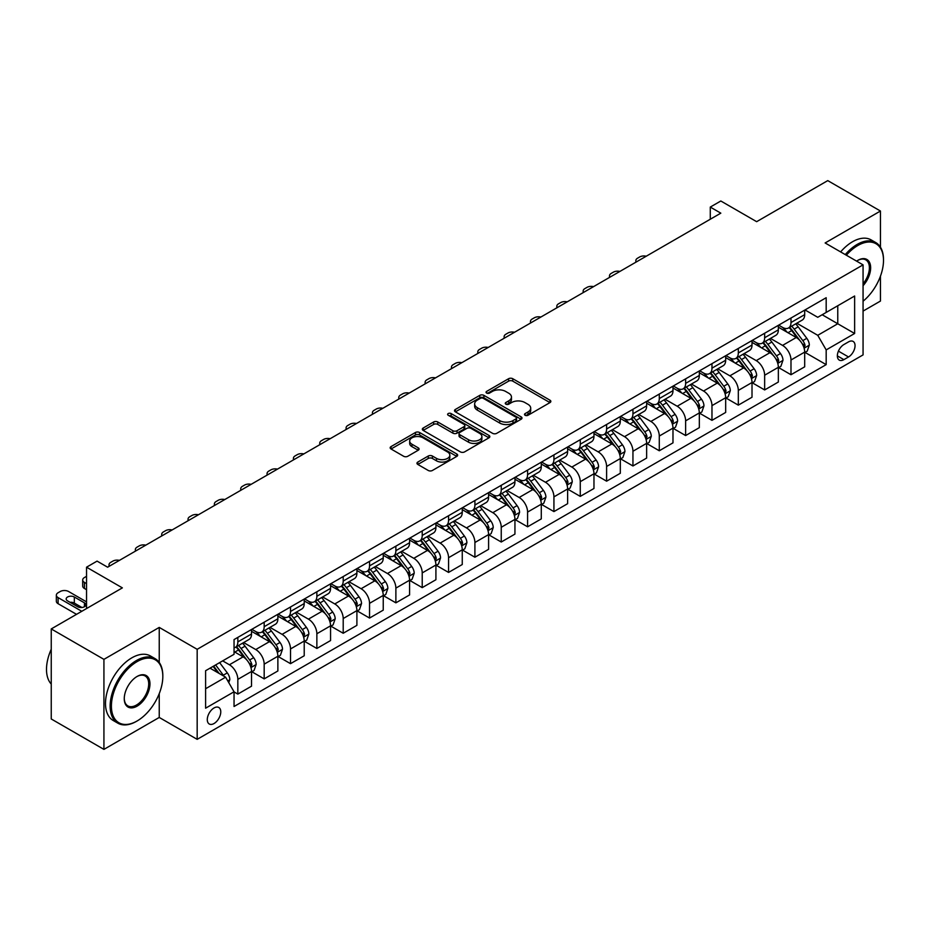 <?xml version="1.0" encoding="UTF-8"?>
<svg xmlns="http://www.w3.org/2000/svg" width="930" height="930" viewBox="0 0 930 930"><rect width="100%" height="100%" fill="white"/><g stroke="black" fill="none" stroke-linecap="round" stroke-linejoin="round"><path stroke-width="1.4" d="M525.113 415.28A2.046 1.186 0 0 0 528.008 415.28L549.99 402.585A2.93 1.686 0 0 0 550.851 401.388A2.93 1.686 0 0 0 549.99 400.202L512.755 378.708A2.93 1.686 0 0 0 508.617 378.708L486.646 391.391A2.046 1.186 0 0 0 486.041 392.228A2.046 1.186 0 0 0 486.646 393.065A2.046 1.186 0 0 0 489.54 393.065L492.389 391.425A9.358 5.406 0 0 1 505.618 391.425L508.722 393.216A9.358 5.406 0 0 1 511.465 397.029A9.358 5.406 0 0 1 508.722 400.853L505.885 402.492A2.046 1.186 0 0 0 505.281 403.329A2.046 1.186 0 0 0 505.885 404.166A2.046 1.186 0 0 0 508.78 404.166L511.616 402.527A9.358 5.406 0 0 1 524.857 402.527L527.961 404.318A9.358 5.406 0 0 1 530.705 408.142A9.358 5.406 0 0 1 527.961 411.967L525.113 413.606A2.046 1.186 0 0 0 524.52 414.443A2.046 1.186 0 0 0 525.113 415.28L525.113 413.606M214.028 723.528A9.533 5.51 120 0 0 220.259 715.124A9.533 5.51 120 0 0 218.794 707.486A9.533 5.51 120 0 0 214.028 707.963A9.533 5.51 120 0 0 207.797 716.356A9.533 5.51 120 0 0 209.262 724.005A9.533 5.51 120 0 0 214.028 723.528M417.814 462.059A2.93 1.686 0 0 0 416.966 463.256A2.93 1.686 0 0 0 417.814 464.442L428.265 470.475A2.93 1.686 0 0 0 432.404 470.475L456.804 456.386A2.93 1.686 0 0 0 457.665 455.189A2.93 1.686 0 0 0 456.804 453.991L419.581 432.497A2.93 1.686 0 0 0 415.443 432.497L391.03 446.598A2.93 1.686 0 0 0 390.17 447.783A2.93 1.686 0 0 0 391.03 448.981L403.643 456.27A2.93 1.686 0 0 0 407.782 456.27L418.233 450.236A2.93 1.686 0 0 0 419.093 449.039A2.93 1.686 0 0 0 418.233 447.842L411.978 444.238A7.824 4.522 0 0 1 409.677 441.041A7.824 4.522 0 0 1 414.513 436.868A7.824 4.522 0 0 1 423.045 437.844L447.551 451.992A7.824 4.522 0 0 1 449.841 455.189A7.824 4.522 0 0 1 445.017 459.362A7.824 4.522 0 0 1 436.484 458.385L432.404 456.026A2.93 1.686 0 0 0 428.265 456.026L417.814 462.059L417.814 464.442M880.443 247.182L880.443 211.029L827.758 180.618L756.648 221.677L720.82 200.996L710.288 207.076L720.82 213.156L107.613 567.195L97.069 561.115L86.537 567.195L86.537 608.557M159.239 662.474L159.239 627.413L103.928 659.358L51.243 628.936L122.365 587.876L86.537 567.195M159.239 627.413L197.172 649.314L863.063 264.864L863.063 354.9L197.172 739.35L197.172 649.314M880.443 211.029L825.131 242.963L863.063 264.864M492.586 433.334A2.93 1.686 0 0 0 496.725 433.334L521.137 419.244A2.93 1.686 0 0 0 521.986 418.047A2.93 1.686 0 0 0 521.137 416.861L483.902 395.366A2.93 1.686 0 0 0 479.764 395.366L455.363 409.456A2.93 1.686 0 0 0 454.503 410.653A2.93 1.686 0 0 0 455.363 411.839L492.586 433.334M449.039 415.722A2.046 1.186 0 0 1 451.12 416.012L451.12 413.571L488.971 435.426A2.93 1.686 0 0 1 489.831 436.623A2.93 1.686 0 0 1 488.971 437.821L464.558 451.91A2.93 1.686 0 0 1 460.431 451.91L423.197 430.416L433.636 424.429L433.636 421.988L423.197 428.021A2.93 1.686 0 0 0 422.336 429.218A2.93 1.686 0 0 0 423.197 430.416L423.197 428.021M433.636 424.429A2.93 1.686 0 0 1 437.774 424.429L437.774 421.988A2.93 1.686 0 0 0 433.636 421.988M437.774 421.988L452.875 430.706A2.93 1.686 0 0 0 457.014 430.706L463.942 426.707A2.93 1.686 0 0 0 464.802 425.51A2.93 1.686 0 0 0 463.942 424.324L448.225 415.245A2.046 1.186 0 0 1 447.621 414.408A2.046 1.186 0 0 1 448.888 413.315A2.046 1.186 0 0 1 451.12 413.571M103.928 659.358L103.928 749.382L51.243 718.971L51.243 628.936M863.063 311.097L880.443 301.064L880.443 276.163M848.52 341.88L843.882 344.553A9.242 5.336 120 0 0 837.849 352.702A9.242 5.336 120 0 0 839.267 360.096A9.242 5.336 120 0 0 843.882 359.643L848.52 356.969A9.242 5.336 120 0 0 854.554 348.82A9.242 5.336 120 0 0 853.136 341.426A9.242 5.336 120 0 0 848.52 341.88M805.008 309.946L817.749 317.304L826.177 312.434L826.177 297.716L234.046 639.584L234.046 654.302L205.6 670.728L205.6 708.195L234.046 691.781L234.046 706.498L826.177 364.63L826.177 349.913L817.749 335.312L796.801 323.21M826.177 312.434L854.635 296.007L854.635 333.486L826.177 349.913M103.928 749.382L159.239 717.448L197.172 739.35M710.288 207.076L710.288 219.248M822.178 314.747L837.767 323.756L837.767 305.749L854.635 296.007M817.749 335.312L837.767 323.756L854.635 333.486M205.6 688.735L225.618 677.18L210.017 668.17M234.046 691.897L237.836 694.094L237.836 679.365A11.916 6.882 -120 0 0 229.408 664.764L222.665 660.87M237.836 694.094L251.53 686.177L251.53 671.46A11.916 6.882 -120 0 0 243.102 656.859L234.046 651.628M251.856 671.762L264.178 678.877L264.178 664.16A11.916 6.882 -120 0 0 255.75 649.559L243.648 642.572M264.178 678.877L277.872 670.972L277.872 656.255A11.916 6.882 -120 0 0 269.444 641.654L251.53 631.307M278.198 656.557L290.52 663.671L290.52 648.954A11.916 6.882 -120 0 0 282.092 634.353L269.991 627.366M290.52 663.671L304.215 655.766L304.215 641.049A11.916 6.882 -120 0 0 295.787 626.448L277.872 616.102M304.529 641.351L316.863 648.466L316.863 633.749A11.916 6.882 -120 0 0 308.435 619.148L296.333 612.161M316.863 648.466L330.557 640.561L330.557 625.832A11.916 6.882 -120 0 0 322.129 611.231L304.215 600.896M330.871 626.146L343.205 633.26L343.205 618.531A11.916 6.882 -120 0 0 334.777 603.942L322.675 596.955M343.205 633.26L356.899 625.355L356.899 610.626A11.916 6.882 -120 0 0 348.471 596.025L330.557 585.691M357.213 610.929L369.547 618.055L369.547 603.326A11.916 6.882 -120 0 0 361.107 588.725L349.006 581.738M369.547 618.055L383.241 610.138L383.241 595.421A11.916 6.882 -120 0 0 374.813 580.82L356.899 570.485M383.555 595.723L395.878 602.838L395.878 588.12A11.916 6.882 -120 0 0 387.45 573.519L375.348 566.533M395.878 602.838L409.584 594.933L409.584 580.215A11.916 6.882 -120 0 0 401.156 565.614L383.241 555.268M409.898 580.518L422.22 587.632L422.22 572.915A11.916 6.882 -120 0 0 413.792 558.314L401.69 551.327M422.22 587.632L435.914 579.727L435.914 565.01A11.916 6.882 -120 0 0 427.486 550.409L409.584 540.063M436.24 565.312L448.562 572.427L448.562 557.709A11.916 6.882 -120 0 0 440.134 543.108L428.033 536.122M448.562 572.427L462.257 564.522L462.257 549.793A11.916 6.882 -120 0 0 453.828 535.203L435.914 524.857M462.582 550.107L474.905 557.221L474.905 542.504A11.916 6.882 -120 0 0 466.476 527.903L454.375 520.916M474.905 557.221L488.599 549.316L488.599 534.587A11.916 6.882 -120 0 0 480.171 519.986L462.257 509.652M488.913 534.889L501.247 542.016L501.247 527.287A11.916 6.882 -120 0 0 492.819 512.686L480.717 505.699M501.247 542.016L514.941 534.099L514.941 519.382A11.916 6.882 -120 0 0 506.513 504.781L488.599 494.446M515.255 519.684L527.589 526.799L527.589 512.081A11.916 6.882 -120 0 0 519.161 497.48L507.059 490.494M527.589 526.799L541.283 518.894L541.283 504.176A11.916 6.882 -120 0 0 532.855 489.575L514.941 479.229M541.597 504.478L553.931 511.593L553.931 496.876A11.916 6.882 -120 0 0 545.492 482.275L533.39 475.288M553.931 511.593L567.625 503.688L567.625 488.971A11.916 6.882 -120 0 0 559.197 474.37L541.283 464.024M567.939 489.273L580.262 496.388L580.262 481.67A11.916 6.882 -120 0 0 571.834 467.069L559.732 460.083M580.262 496.388L593.968 488.483L593.968 473.765A11.916 6.882 -120 0 0 585.54 459.164L567.625 448.818M594.282 474.068L606.604 481.182L606.604 466.465A11.916 6.882 -120 0 0 598.176 451.864L586.074 444.877M606.604 481.182L620.31 473.277L620.31 458.548A11.916 6.882 -120 0 0 611.87 443.947L593.968 433.613M620.624 458.862L632.946 465.976L632.946 451.248A11.916 6.882 -120 0 0 624.518 436.658L612.417 429.66M632.946 465.976L646.641 458.072L646.641 443.343A11.916 6.882 -120 0 0 638.213 428.742L620.31 418.407M646.966 443.645L659.289 450.771L659.289 436.042A11.916 6.882 -120 0 0 650.861 421.441L638.759 414.454M659.289 450.771L672.983 442.854L672.983 428.137A11.916 6.882 -120 0 0 664.555 413.536L646.641 403.202M673.297 428.439L685.631 435.554L685.631 420.837A11.916 6.882 -120 0 0 677.203 406.236L665.101 399.249M685.631 435.554L699.325 427.649L699.325 412.932A11.916 6.882 -120 0 0 690.897 398.331L672.983 387.984M699.639 413.234L711.973 420.348L711.973 405.631A11.916 6.882 -120 0 0 703.545 391.03L691.443 384.044M711.973 420.348L725.667 412.443L725.667 397.726A11.916 6.882 -120 0 0 717.239 383.125L699.325 372.779M725.981 398.028L738.315 405.143L738.315 390.426A11.916 6.882 -120 0 0 729.876 375.825L717.774 368.838M738.315 405.143L752.01 397.238L752.01 382.509A11.916 6.882 -120 0 0 743.582 367.92L725.667 357.573M752.323 382.823L764.646 389.937L764.646 375.22A11.916 6.882 -120 0 0 756.218 360.619L744.116 353.632M764.646 389.937L778.352 382.032L778.352 367.303A11.916 6.882 -120 0 0 769.924 352.702L752.01 342.368M778.666 367.606L790.988 374.732L790.988 360.003A11.916 6.882 -120 0 0 782.56 345.402L770.459 338.415M790.988 374.732L804.694 366.815L804.694 352.098A11.916 6.882 -120 0 0 796.254 337.497L778.352 327.162M778.666 325.151L782.56 327.406A11.916 6.882 -120 0 0 788.524 327.988A11.916 6.882 -120 0 0 790.988 322.536L790.988 318.037M752.323 340.357L756.218 342.612A11.916 6.882 -120 0 0 762.182 343.205A11.916 6.882 -120 0 0 764.646 337.741L764.646 333.242M725.981 355.562L729.876 357.818A11.916 6.882 -120 0 0 735.839 358.41A11.916 6.882 -120 0 0 738.315 352.947L738.315 348.448M699.639 370.768L703.545 373.023A11.916 6.882 -120 0 0 709.497 373.616A11.916 6.882 -120 0 0 711.973 368.152L711.973 363.653M673.297 385.985L677.203 388.228A11.916 6.882 -120 0 0 683.155 388.821A11.916 6.882 -120 0 0 685.631 383.369L685.631 378.859M646.966 401.19L650.861 403.434A11.916 6.882 -120 0 0 656.824 404.027A11.916 6.882 -120 0 0 659.289 398.575L659.289 394.076M620.624 416.396L624.518 418.651A11.916 6.882 -120 0 0 630.482 419.232A11.916 6.882 -120 0 0 632.946 413.78L632.946 409.281M594.282 431.601L598.176 433.857A11.916 6.882 -120 0 0 604.14 434.45A11.916 6.882 -120 0 0 606.604 428.986L606.604 424.487M567.939 446.807L571.834 449.062A11.916 6.882 -120 0 0 577.797 449.655A11.916 6.882 -120 0 0 580.262 444.191L580.262 439.692M541.597 462.024L545.492 464.268A11.916 6.882 -120 0 0 551.455 464.861A11.916 6.882 -120 0 0 553.931 459.408L553.931 454.898M515.255 477.23L519.161 479.473A11.916 6.882 -120 0 0 525.113 480.066A11.916 6.882 -120 0 0 527.589 474.614L527.589 470.115M488.913 492.435L492.819 494.69A11.916 6.882 -120 0 0 498.771 495.272A11.916 6.882 -120 0 0 501.247 489.819L501.247 485.321M462.582 507.641L466.476 509.896A11.916 6.882 -120 0 0 472.44 510.489A11.916 6.882 -120 0 0 474.905 505.025L474.905 500.526M436.24 522.846L440.134 525.101A11.916 6.882 -120 0 0 446.098 525.694A11.916 6.882 -120 0 0 448.562 520.23L448.562 515.731M409.898 538.052L413.792 540.307A11.916 6.882 -120 0 0 419.756 540.9A11.916 6.882 -120 0 0 422.22 535.436L422.22 530.937M383.555 553.269L387.45 555.512A11.916 6.882 -120 0 0 393.413 556.105A11.916 6.882 -120 0 0 395.878 550.653L395.878 546.143M357.213 568.474L361.107 570.718A11.916 6.882 -120 0 0 367.071 571.311A11.916 6.882 -120 0 0 369.547 565.859L369.547 561.36M330.871 583.68L334.777 585.935A11.916 6.882 -120 0 0 340.729 586.516A11.916 6.882 -120 0 0 343.205 581.064L343.205 576.565M304.529 598.885L308.435 601.14A11.916 6.882 -120 0 0 314.387 601.733A11.916 6.882 -120 0 0 316.863 596.269L316.863 591.771M278.186 614.091L282.092 616.346A11.916 6.882 -120 0 0 288.056 616.939A11.916 6.882 -120 0 0 290.52 611.475L290.52 606.976M251.856 629.308L255.75 631.551A11.916 6.882 -120 0 0 261.714 632.144A11.916 6.882 -120 0 0 264.178 626.692L264.178 622.182M805.008 352.4L826.177 364.63M788.524 327.988L802.218 320.083A11.916 6.882 -120 0 0 804.694 314.631L804.694 310.12M762.182 343.205L775.876 335.288A11.916 6.882 -120 0 0 778.352 329.836L778.352 325.337M735.839 358.41L749.534 350.494A11.916 6.882 -120 0 0 752.01 345.042L752.01 340.543M709.497 373.616L723.203 365.711A11.916 6.882 -120 0 0 725.667 360.247L725.667 355.748M683.155 388.821L696.861 380.916A11.916 6.882 -120 0 0 699.325 375.453L699.325 370.954M656.824 404.027L670.518 396.122A11.916 6.882 -120 0 0 672.983 390.67L672.983 386.159M630.482 419.232L644.176 411.327A11.916 6.882 -120 0 0 646.641 405.875L646.641 401.376M604.14 434.45L617.834 426.533A11.916 6.882 -120 0 0 620.31 421.081L620.31 416.582M577.797 449.655L591.492 441.75A11.916 6.882 -120 0 0 593.968 436.286L593.968 431.787M551.455 464.861L565.149 456.956A11.916 6.882 -120 0 0 567.625 451.492L567.625 446.993M525.113 480.066L538.819 472.161A11.916 6.882 -120 0 0 541.283 466.697L541.283 462.198M498.771 495.272L512.476 487.367A11.916 6.882 -120 0 0 514.941 481.914L514.941 477.404M472.44 510.489L486.134 502.572A11.916 6.882 -120 0 0 488.599 497.12L488.599 492.621M446.098 525.694L459.792 517.778A11.916 6.882 -120 0 0 462.257 512.325L462.257 507.827M419.756 540.9L433.45 532.995A11.916 6.882 -120 0 0 435.914 527.531L435.914 523.032M393.413 556.105L407.108 548.2A11.916 6.882 -120 0 0 409.584 542.736L409.584 538.238M367.071 571.311L380.765 563.406A11.916 6.882 -120 0 0 383.241 557.953L383.241 553.443M340.729 586.516L354.435 578.611A11.916 6.882 -120 0 0 356.899 573.159L356.899 568.66M314.387 601.733L328.092 593.817A11.916 6.882 -120 0 0 330.557 588.365L330.557 583.866M288.056 616.939L301.75 609.034A11.916 6.882 -120 0 0 304.215 603.57L304.215 599.071M261.714 632.144L275.408 624.239A11.916 6.882 -120 0 0 277.872 618.775L277.872 614.277M234.046 647.838A11.916 6.882 -120 0 0 235.371 647.35L249.066 639.445A11.916 6.882 -120 0 0 251.53 633.993L251.53 629.482M235.371 647.35A11.916 6.882 -120 0 0 237.836 641.898L237.836 637.399M225.618 677.18L234.046 691.781M159.239 717.448L159.239 693.629M525.938 415.559L527.961 414.396A9.358 5.406 0 0 0 530.705 410.572L530.705 408.142M511.465 397.029L511.465 399.47A9.358 5.406 0 0 1 508.722 403.295L506.699 404.457M549.944 402.609L512.755 381.137A2.93 1.686 0 0 0 508.617 381.137L487.46 393.355M521.091 419.267L483.902 397.796A2.93 1.686 0 0 0 479.764 397.796L455.398 411.862M515.964 418.884A2.046 1.186 0 0 0 516.569 418.047A2.046 1.186 0 0 0 515.964 417.221L483.286 398.342A2.046 1.186 0 0 0 480.392 398.342L477.392 400.074A9.358 5.406 0 0 0 474.649 403.899A9.358 5.406 0 0 0 477.392 407.724L499.724 420.616A9.358 5.406 0 0 0 512.965 420.616L515.964 418.884L515.964 421.325A2.046 1.186 0 0 0 516.569 420.488L516.569 418.047M474.649 403.899L474.649 406.329A9.358 5.406 0 0 0 477.392 410.153L477.392 407.724M515.964 421.325L512.965 423.057A9.358 5.406 0 0 1 499.724 423.057L477.392 410.153M437.774 424.429L452.875 433.148A2.93 1.686 0 0 0 457.014 433.148L463.942 429.149A2.93 1.686 0 0 0 464.802 427.951L464.802 425.51M451.12 416.012L488.936 437.832M468.546 439.75A7.824 4.522 0 0 0 477.067 440.739A7.824 4.522 0 0 0 481.903 436.565A7.824 4.522 0 0 0 479.613 433.368L470.975 428.381A2.93 1.686 0 0 0 466.837 428.381L459.908 432.38A2.93 1.686 0 0 0 459.048 433.578A2.93 1.686 0 0 0 459.908 434.775L468.546 439.75L468.546 442.192A7.824 4.522 0 0 0 477.067 443.168A7.824 4.522 0 0 0 481.903 438.995L481.903 436.565M459.048 433.578L459.048 436.007A2.93 1.686 0 0 0 459.908 437.205L459.908 434.775M468.546 442.192L459.908 437.205M449.841 455.189L449.841 457.63A7.824 4.522 0 0 1 445.017 461.803A7.824 4.522 0 0 1 436.484 460.815L432.404 458.455A2.93 1.686 0 0 0 428.265 458.455L417.861 464.465M409.677 441.041L409.677 443.471A7.824 4.522 0 0 0 411.978 446.667L411.978 444.238M418.233 447.842L418.233 450.236L411.978 446.667M456.77 456.409L419.581 434.938A2.93 1.686 0 0 0 415.443 434.938L391.065 449.004M804.694 352.586L807.217 351.122L809.321 345.042A7.893 4.557 -120 0 0 806.798 338.322L798.196 326.825A22.797 13.16 -120 0 0 795.708 323.849M787.14 332.231A22.797 13.16 -120 0 0 782.479 327.348M803.973 347.75L805.066 345.379A7.893 4.557 -120 0 0 802.799 340.624L794.185 329.139A22.797 13.16 -120 0 0 791.697 326.151M789.582 327.383A18.926 10.928 60 0 1 792.686 330.917L799.974 340.636M789.175 327.616A22.797 13.16 60 0 1 791.663 330.592L797.382 338.241M646.234 256.227A5.964 3.441 -0 0 0 639.689 256.959L637.585 258.18A5.964 3.441 -0 0 0 635.841 260.609A5.964 3.441 -0 0 0 636.306 261.958M778.352 367.792L780.875 366.339L782.979 360.247A7.893 4.557 -120 0 0 780.468 353.528L771.854 342.031A22.797 13.16 -120 0 0 769.366 339.055M760.798 347.448A22.797 13.16 -120 0 0 756.137 342.554M777.631 362.956L778.724 360.584A7.893 4.557 -120 0 0 776.457 355.841L767.855 344.344A22.797 13.16 -120 0 0 765.367 341.368M763.239 342.589A18.926 10.928 60 0 1 766.343 346.123L773.632 355.841M762.833 342.821A22.797 13.16 60 0 1 765.32 345.797L771.04 353.447M619.892 271.432A5.964 3.441 -0 0 0 613.347 272.165L611.242 273.385A5.964 3.441 -0 0 0 609.499 275.815A5.964 3.441 -0 0 0 609.975 277.163M752.01 382.997L754.532 381.544L756.648 375.453A7.893 4.557 -120 0 0 754.125 368.733L745.511 357.236A22.797 13.16 -120 0 0 743.024 354.26M734.456 362.654A22.797 13.16 -120 0 0 729.794 357.771M751.289 378.161L752.382 375.79A7.893 4.557 -120 0 0 750.115 371.047L741.512 359.55A22.797 13.16 -120 0 0 739.025 356.574M736.897 357.794A18.926 10.928 60 0 1 740.001 361.328L747.29 371.058M736.49 358.027A22.797 13.16 60 0 1 738.978 361.014L744.709 368.652M593.549 286.638A5.964 3.441 -0 0 0 587.004 287.37L584.9 288.591A5.964 3.441 -0 0 0 583.157 291.02A5.964 3.441 -0 0 0 583.633 292.369M725.667 398.203L728.19 396.75L730.306 390.67A7.893 4.557 -120 0 0 727.783 383.939L719.169 372.442A22.797 13.16 -120 0 0 716.681 369.466M708.125 377.859A22.797 13.16 -120 0 0 703.452 372.976M724.947 393.367L726.039 391.007A7.893 4.557 -120 0 0 723.773 386.252L715.17 374.755A22.797 13.16 -120 0 0 712.682 371.779M710.555 373A18.926 10.928 60 0 1 713.67 376.534L720.948 386.264M710.148 373.244A22.797 13.16 60 0 1 712.636 376.22L718.367 383.858M567.207 301.843A5.964 3.441 -0 0 0 560.674 302.587L558.558 303.796A5.964 3.441 -0 0 0 556.814 306.237A5.964 3.441 -0 0 0 557.291 307.574M699.325 413.42L701.859 411.955L703.963 405.875A7.893 4.557 -120 0 0 701.441 399.144L692.827 387.659A22.797 13.16 -120 0 0 690.339 384.671M681.783 393.065A22.797 13.16 -120 0 0 677.11 388.182M698.604 408.584L699.697 406.212A7.893 4.557 -120 0 0 697.442 401.458L688.828 389.961A22.797 13.16 -120 0 0 686.34 386.985M684.213 388.217A18.926 10.928 60 0 1 687.328 391.739L694.605 401.469M683.806 388.449A22.797 13.16 60 0 1 686.294 391.425L692.025 399.063M540.865 317.06A5.964 3.441 -0 0 0 534.332 317.793L532.216 319.002A5.964 3.441 -0 0 0 530.472 321.443A5.964 3.441 -0 0 0 530.949 322.78M863.063 301.227A36.363 20.995 120 0 0 883.5 260.365A36.363 20.995 120 0 0 857.797 245.52A36.363 20.995 120 0 0 846.358 255.227M845.254 254.588A37.247 21.506 -60 0 1 857.158 244.427A37.247 21.506 -60 0 1 875.781 242.579A37.247 21.506 -60 0 1 883.5 259.633A37.247 21.506 -60 0 1 883.5 260.005M856.588 261.132A18.182 10.497 -60 0 1 857.797 260.365L857.797 260.365A18.182 10.497 -60 0 1 870.364 264.841A18.182 10.497 -60 0 1 863.063 285.708M840.615 251.914A37.247 21.506 -60 0 1 852.519 241.754A37.247 21.506 -60 0 1 871.154 239.905L875.781 242.579M863.063 283.801A17.286 9.974 120 0 0 865.807 259.877A17.286 9.974 120 0 0 857.472 260.551M136.478 721.343L137.117 720.971A36.363 20.995 120 0 0 162.82 676.447A36.363 20.995 120 0 0 137.117 661.602A36.363 20.995 120 0 0 111.402 706.137A36.363 20.995 120 0 0 137.117 720.971L136.478 721.343A37.247 21.506 -60 0 1 117.854 723.18A37.247 21.506 -60 0 1 112.146 693.338A37.247 21.506 -60 0 1 136.478 660.509A37.247 21.506 -60 0 1 155.101 658.661A37.247 21.506 -60 0 1 162.82 675.715A37.247 21.506 -60 0 1 162.82 676.087M137.117 706.137A18.182 10.497 -60 0 1 124.26 698.709A18.182 10.497 -60 0 1 137.117 676.447L137.117 676.447A18.182 10.497 -60 0 1 149.963 683.864A18.182 10.497 -60 0 1 137.117 706.137M124.26 698.337A17.286 9.974 120 0 0 127.84 705.893A17.286 9.974 120 0 0 136.478 705.033A17.286 9.974 120 0 0 147.777 689.804A17.286 9.974 120 0 0 145.127 675.959A17.286 9.974 120 0 0 136.791 676.633M117.854 723.18L113.216 720.506A37.247 21.506 -60 0 1 107.508 690.653A37.247 21.506 -60 0 1 131.839 657.836A37.247 21.506 -60 0 1 150.474 655.987L155.101 658.661M51.243 684.062A37.247 21.506 -60 0 1 51.243 649.245M672.983 428.625L675.517 427.161L677.621 421.081A7.893 4.557 -120 0 0 675.099 414.35L666.496 402.864A22.797 13.16 -120 0 0 664.008 399.888M655.441 408.27A22.797 13.16 -120 0 0 650.768 403.388M672.262 423.789L673.355 421.418A7.893 4.557 -120 0 0 671.1 416.663L662.486 405.178A22.797 13.16 -120 0 0 659.998 402.19M657.882 403.422A18.926 10.928 60 0 1 660.986 406.956L668.275 416.675M657.475 403.655A22.797 13.16 60 0 1 659.963 406.631L665.682 414.28M514.523 332.266A5.964 3.441 -0 0 0 507.989 332.998L505.885 334.219A5.964 3.441 -0 0 0 504.13 336.648A5.964 3.441 -0 0 0 504.606 337.985M646.641 443.831L649.175 442.366L651.279 436.286A7.893 4.557 -120 0 0 648.756 429.567L640.154 418.07A22.797 13.16 -120 0 0 637.666 415.094M629.099 423.487A22.797 13.16 -120 0 0 624.437 418.593M645.92 438.995L647.013 436.623A7.893 4.557 -120 0 0 644.757 431.88L636.143 420.383A22.797 13.16 -120 0 0 633.656 417.407M631.54 418.628A18.926 10.928 60 0 1 634.644 422.162L641.933 431.88M631.133 418.86A22.797 13.16 60 0 1 633.621 421.836L639.34 429.486M488.192 347.471A5.964 3.441 -0 0 0 481.647 348.204L479.543 349.424A5.964 3.441 -0 0 0 477.799 351.854A5.964 3.441 -0 0 0 478.264 353.202M620.31 459.036L622.833 457.583L624.937 451.492A7.893 4.557 -120 0 0 622.414 444.773L613.812 433.275A22.797 13.16 -120 0 0 611.324 430.299M602.756 438.693A22.797 13.16 -120 0 0 598.095 433.81M619.589 454.2L620.67 451.829A7.893 4.557 -120 0 0 618.415 447.086L609.801 435.589A22.797 13.16 -120 0 0 607.313 432.613M605.198 433.833A18.926 10.928 60 0 1 608.301 437.367L615.59 447.098M604.791 434.066A22.797 13.16 60 0 1 607.278 437.053L612.998 444.691M461.85 362.677A5.964 3.441 -0 0 0 455.305 363.409L453.201 364.63A5.964 3.441 -0 0 0 451.457 367.059A5.964 3.441 -0 0 0 451.922 368.408M593.968 474.242L596.49 472.789L598.595 466.697A7.893 4.557 -120 0 0 596.084 459.978L587.469 448.481A22.797 13.16 -120 0 0 584.982 445.505M576.414 453.898A22.797 13.16 -120 0 0 571.752 449.016M593.247 469.406L594.34 467.034A7.893 4.557 -120 0 0 592.073 462.291L583.47 450.794A22.797 13.16 -120 0 0 580.983 447.818M578.855 449.039A18.926 10.928 60 0 1 581.959 452.573L589.248 462.303M578.448 449.271A22.797 13.16 60 0 1 580.936 452.259L586.656 459.897M435.507 377.882A5.964 3.441 -0 0 0 428.963 378.626L426.858 379.835A5.964 3.441 -0 0 0 425.115 382.276A5.964 3.441 -0 0 0 425.58 383.613M567.625 489.459L570.148 487.994L572.264 481.914A7.893 4.557 -120 0 0 569.741 475.184L561.127 463.698A22.797 13.16 -120 0 0 558.639 460.71M550.072 469.104A22.797 13.16 -120 0 0 545.41 464.221M566.905 484.611L567.998 482.252A7.893 4.557 -120 0 0 565.731 477.497L557.128 466A22.797 13.16 -120 0 0 554.64 463.024M552.513 464.244A18.926 10.928 60 0 1 555.617 467.778L562.906 477.509M552.106 464.489A22.797 13.16 60 0 1 554.594 467.465L560.325 475.102M409.165 393.088A5.964 3.441 -0 0 0 402.62 393.832L400.516 395.041A5.964 3.441 -0 0 0 398.772 397.482A5.964 3.441 -0 0 0 399.249 398.819M541.283 504.665L543.806 503.2L545.922 497.12A7.893 4.557 -120 0 0 543.399 490.389L534.785 478.904A22.797 13.16 -120 0 0 532.297 475.916M523.741 484.309A22.797 13.16 -120 0 0 519.068 479.427M540.562 499.829L541.655 497.457A7.893 4.557 -120 0 0 539.388 492.702L530.786 481.217A22.797 13.16 -120 0 0 528.298 478.229M526.171 479.462A18.926 10.928 60 0 1 529.286 482.984L536.564 492.714M525.764 479.694A22.797 13.16 60 0 1 528.252 482.67L533.983 490.308M382.823 408.305A5.964 3.441 -0 0 0 376.29 409.037L374.174 410.258A5.964 3.441 -0 0 0 372.43 412.688A5.964 3.441 -0 0 0 372.907 414.024M514.941 519.87L517.475 518.405L519.579 512.325A7.893 4.557 -120 0 0 517.057 505.606L508.443 494.109A22.797 13.16 -120 0 0 505.955 491.133M497.399 499.515A22.797 13.16 -120 0 0 492.726 494.632M514.22 515.034L515.313 512.663A7.893 4.557 -120 0 0 513.058 507.908L504.444 496.422A22.797 13.16 -120 0 0 501.956 493.435M499.829 494.667A18.926 10.928 60 0 1 502.944 498.201L510.221 507.92M499.422 494.9A22.797 13.16 60 0 1 501.909 497.875L507.641 505.525M356.481 423.51A5.964 3.441 -0 0 0 349.947 424.243L347.832 425.463A5.964 3.441 -0 0 0 346.088 427.893A5.964 3.441 -0 0 0 346.565 429.242M488.599 535.076L491.133 533.622L493.237 527.531A7.893 4.557 -120 0 0 490.715 520.812L482.1 509.315A22.797 13.16 -120 0 0 479.613 506.339M471.057 514.732A22.797 13.16 -120 0 0 466.383 509.838M487.878 530.24L488.971 527.868A7.893 4.557 -120 0 0 486.716 523.125L478.101 511.628A22.797 13.16 -120 0 0 475.614 508.652M473.498 509.873A18.926 10.928 60 0 1 476.602 513.407L483.891 523.125M473.091 510.105A22.797 13.16 60 0 1 475.579 513.081L481.298 520.73M330.138 438.716A5.964 3.441 -0 0 0 323.605 439.448L321.501 440.669A5.964 3.441 -0 0 0 319.746 443.099A5.964 3.441 -0 0 0 320.222 444.447M462.257 550.281L464.791 548.828L466.895 542.736A7.893 4.557 -120 0 0 464.372 536.017L455.77 524.52A22.797 13.16 -120 0 0 453.282 521.544M444.714 529.937A22.797 13.16 -120 0 0 440.053 525.055M461.536 545.445L462.629 543.074A7.893 4.557 -120 0 0 460.373 538.331L451.759 526.833A22.797 13.16 -120 0 0 449.271 523.857M447.156 525.078A18.926 10.928 60 0 1 450.26 528.612L457.548 538.342M446.749 525.311A22.797 13.16 60 0 1 449.237 528.298L454.956 535.936M303.808 453.921A5.964 3.441 -0 0 0 297.263 454.654L295.159 455.874A5.964 3.441 -0 0 0 293.415 458.304A5.964 3.441 -0 0 0 293.88 459.653M435.914 565.498L438.449 564.033L440.553 557.953A7.893 4.557 -120 0 0 438.03 551.223L429.428 539.726A22.797 13.16 -120 0 0 426.94 536.75M418.372 545.143A22.797 13.16 -120 0 0 413.711 540.26M435.205 560.65L436.286 558.291A7.893 4.557 -120 0 0 434.031 553.536L425.417 542.039A22.797 13.16 -120 0 0 422.929 539.063M420.813 540.284A18.926 10.928 60 0 1 423.917 543.818L431.206 553.548M420.406 540.528A22.797 13.16 60 0 1 422.894 543.504L428.614 551.141M277.466 469.127A5.964 3.441 -0 0 0 270.921 469.871L268.817 471.08A5.964 3.441 -0 0 0 267.073 473.521A5.964 3.441 -0 0 0 267.538 474.858M409.584 580.704L412.106 579.239L414.21 573.159A7.893 4.557 -120 0 0 411.699 566.428L403.085 554.943A22.797 13.16 -120 0 0 400.598 551.955M392.03 560.348A22.797 13.16 -120 0 0 387.368 555.466M408.863 575.868L409.956 573.496A7.893 4.557 -120 0 0 407.689 568.742L399.075 557.244A22.797 13.16 -120 0 0 396.587 554.268M394.471 555.501A18.926 10.928 60 0 1 397.575 559.023L404.864 568.753M394.064 555.733A22.797 13.16 60 0 1 396.552 558.709L402.272 566.347M251.123 484.344A5.964 3.441 -0 0 0 244.578 485.076L242.474 486.285A5.964 3.441 -0 0 0 240.731 488.727A5.964 3.441 -0 0 0 241.196 490.064M383.241 595.909L385.764 594.444L387.868 588.365A7.893 4.557 -120 0 0 385.357 581.634L376.743 570.148A22.797 13.16 -120 0 0 374.255 567.172M365.688 575.554A22.797 13.16 -120 0 0 361.026 570.671M382.521 591.073L383.613 588.702A7.893 4.557 -120 0 0 381.347 583.947L372.744 572.462A22.797 13.16 -120 0 0 370.256 569.474M368.129 570.706A18.926 10.928 60 0 1 371.233 574.24L378.522 583.959M367.722 570.939A22.797 13.16 60 0 1 370.21 573.915L375.941 581.564M224.781 499.55A5.964 3.441 -0 0 0 218.236 500.282L216.132 501.502A5.964 3.441 -0 0 0 214.388 503.932A5.964 3.441 -0 0 0 214.865 505.269M356.899 611.115L359.422 609.65L361.538 603.57A7.893 4.557 -120 0 0 359.015 596.851L350.401 585.354A22.797 13.16 -120 0 0 347.913 582.378M339.357 590.771A22.797 13.16 -120 0 0 334.684 585.877M356.178 606.279L357.271 603.907A7.893 4.557 -120 0 0 355.004 599.164L346.402 587.667A22.797 13.16 -120 0 0 343.914 584.691M341.787 585.912A18.926 10.928 60 0 1 344.902 589.446L352.179 599.164M341.38 586.144A22.797 13.16 60 0 1 343.868 589.12L349.599 596.769M198.439 514.755A5.964 3.441 -0 0 0 191.906 515.487L189.79 516.708A5.964 3.441 -0 0 0 188.046 519.138A5.964 3.441 -0 0 0 188.523 520.486M330.557 626.32L333.091 624.867L335.195 618.775A7.893 4.557 -120 0 0 332.673 612.056L324.059 600.559A22.797 13.16 -120 0 0 321.571 597.583M313.015 605.976A22.797 13.16 -120 0 0 308.342 601.094M329.836 621.484L330.929 619.113A7.893 4.557 -120 0 0 328.674 614.37L320.06 602.873A22.797 13.16 -120 0 0 317.572 599.897M315.444 601.117A18.926 10.928 60 0 1 318.56 604.651L325.837 614.381M315.038 601.35A22.797 13.16 60 0 1 317.525 604.337L323.256 611.975M172.096 529.961A5.964 3.441 -0 0 0 165.563 530.693L163.448 531.913A5.964 3.441 -0 0 0 161.704 534.343A5.964 3.441 -0 0 0 162.18 535.692M304.215 641.526L306.749 640.073L308.853 633.993A7.893 4.557 -120 0 0 306.33 627.262L297.716 615.765A22.797 13.16 -120 0 0 295.229 612.789M286.673 621.182A22.797 13.16 -120 0 0 281.999 616.299M303.494 636.69L304.587 634.318A7.893 4.557 -120 0 0 302.331 629.575L293.717 618.078A22.797 13.16 -120 0 0 291.23 615.102M289.114 616.323A18.926 10.928 60 0 1 292.218 619.857L299.507 629.587M288.707 616.555A22.797 13.16 60 0 1 291.195 619.543L296.914 627.18M145.754 545.166A5.964 3.441 -0 0 0 139.221 545.91L137.117 547.119A5.964 3.441 -0 0 0 135.362 549.56A5.964 3.441 -0 0 0 135.838 550.897M277.872 656.743L280.407 655.278L282.511 649.198A7.893 4.557 -120 0 0 279.988 642.467L271.386 630.982A22.797 13.16 -120 0 0 268.898 627.994M260.33 636.387A22.797 13.16 -120 0 0 255.669 631.505M277.152 651.907L278.244 649.535A7.893 4.557 -120 0 0 275.989 644.781L267.375 633.284A22.797 13.16 -120 0 0 264.887 630.308M262.772 631.528A18.926 10.928 60 0 1 265.875 635.062L273.164 644.792M262.365 631.772A22.797 13.16 60 0 1 264.852 634.748L270.572 642.386M119.424 560.383A5.964 3.441 -0 0 0 112.879 561.115L110.775 562.325A5.964 3.441 -0 0 0 109.031 564.766A5.964 3.441 -0 0 0 109.496 566.103M251.53 671.948L254.064 670.484L256.169 664.404A7.893 4.557 -120 0 0 253.646 657.673L245.043 646.187A22.797 13.16 -120 0 0 242.556 643.2M86.537 583.622L84.432 582.401L84.432 588.481A5.964 3.441 180 0 1 82.689 586.051L82.689 579.971A5.964 3.441 -0 0 0 84.432 582.401M86.537 589.701L84.432 588.481M250.821 667.112L251.902 664.741A7.893 4.557 -120 0 0 249.647 659.986L241.033 648.501A22.797 13.16 -120 0 0 238.545 645.513M236.429 646.745A18.926 10.928 60 0 1 239.533 650.268L246.822 659.998M236.022 646.978A22.797 13.16 60 0 1 238.51 649.954L244.23 657.591M86.537 576.321L84.432 577.542A5.964 3.441 -0 0 0 82.689 579.971M228.78 682.655L229.826 679.609A7.893 4.557 -120 0 0 227.315 672.89L219.631 662.625M81.794 611.301L58.09 597.606A5.964 3.441 -0 0 1 56.346 595.177A5.964 3.441 -0 0 1 58.09 592.747L60.194 591.527A5.964 3.441 -0 0 1 68.622 591.527L86.537 601.873M76.527 614.335L58.09 603.698A5.964 3.441 180 0 1 56.346 601.257L56.346 595.177M81.945 607.488L74.319 603.082A4.766 2.755 -0 0 0 70.052 602.326M224.025 676.261A7.893 4.557 -120 0 0 223.305 675.192L215.62 664.938M213.644 666.078L219.166 673.448M213.098 666.403L217.771 672.646M67.576 600.896L77.69 606.732A4.766 2.755 -0 0 0 82.886 607.337A4.766 2.755 -0 0 0 85.827 604.791A4.766 2.755 -0 0 0 84.432 602.838L74.319 597.002A4.766 2.755 -0 0 0 69.122 596.409A4.766 2.755 -0 0 0 66.181 598.955A4.766 2.755 -0 0 0 67.576 600.896M229.408 664.764L243.102 656.859M255.75 649.559L269.444 641.654M282.092 634.353L295.787 626.448M308.435 619.148L322.129 611.231M334.777 603.942L348.471 596.025M361.107 588.725L374.813 580.82M387.45 573.519L401.156 565.614M413.792 558.314L427.486 550.409M440.134 543.108L453.828 535.203M466.476 527.903L480.171 519.986M492.819 512.686L506.513 504.781M519.161 497.48L532.855 489.575M545.492 482.275L559.197 474.37M571.834 467.069L585.54 459.164M598.176 451.864L611.87 443.947M624.518 436.658L638.213 428.742M650.861 421.441L664.555 413.536M677.203 406.236L690.897 398.331M703.545 391.03L717.239 383.125M729.876 375.825L743.582 367.92M756.218 360.619L769.924 352.702M782.56 345.402L796.254 337.497M790.988 322.536L804.694 314.631M790.988 360.003L804.694 352.098M764.646 375.22L778.352 367.303M764.646 337.741L778.352 329.836M738.315 390.426L752.01 382.509M738.315 352.947L752.01 345.042M711.973 405.631L725.667 397.726M711.973 368.152L725.667 360.247M685.631 420.837L699.325 412.932M685.631 383.369L699.325 375.453M659.289 436.042L672.983 428.137M659.289 398.575L672.983 390.67M632.946 451.248L646.641 443.343M632.946 413.78L646.641 405.875M606.604 466.465L620.31 458.548M606.604 428.986L620.31 421.081M580.262 481.67L593.968 473.765M580.262 444.191L593.968 436.286M553.931 496.876L567.625 488.971M553.931 459.408L567.625 451.492M527.589 512.081L541.283 504.176M527.589 474.614L541.283 466.697M501.247 527.287L514.941 519.382M501.247 489.819L514.941 481.914M474.905 542.504L488.599 534.587M474.905 505.025L488.599 497.12M448.562 557.709L462.257 549.793M448.562 520.23L462.257 512.325M422.22 572.915L435.914 565.01M422.22 535.436L435.914 527.531M395.878 588.12L409.584 580.215M395.878 550.653L409.584 542.736M369.547 603.326L383.241 595.421M369.547 565.859L383.241 557.953M343.205 618.531L356.899 610.626M343.205 581.064L356.899 573.159M316.863 633.749L330.557 625.832M316.863 596.269L330.557 588.365M290.52 648.954L304.215 641.049M290.52 611.475L304.215 603.57M264.178 664.16L277.872 656.255M264.178 626.692L277.872 618.775M237.836 679.365L251.53 671.46M237.836 641.898L251.53 633.993M838.418 351.133L848.52 356.969M837.349 355.876L843.882 359.643M527.961 414.396L527.961 411.967M505.885 404.166L505.885 402.492M508.722 403.295L508.722 400.853M486.646 393.065L486.646 391.391M508.617 381.137L508.617 378.708M512.755 381.137L512.755 378.708M549.99 402.585L549.99 400.202M455.363 411.839L455.363 409.456M479.764 397.796L479.764 395.366M483.902 397.796L483.902 395.366M521.137 419.244L521.137 416.861M499.724 423.057L499.724 420.616M512.965 423.057L512.965 420.616M452.875 433.148L452.875 430.706M457.014 433.148L457.014 430.706M463.942 429.149L463.942 426.707M488.971 437.821L488.971 435.426M428.265 458.455L428.265 456.026M432.404 458.455L432.404 456.026M436.484 460.815L436.484 458.385M391.03 448.981L391.03 446.598M415.443 434.938L415.443 432.497M419.581 434.938L419.581 432.497M456.804 456.386L456.804 453.991M804.101 348.18L809.274 345.193M794.185 329.139L798.196 326.825M787.977 332.719L791.663 330.592M802.799 340.624L806.798 338.322M802.172 343.716L805.066 345.379M777.759 363.386L782.932 360.398M767.855 344.344L771.854 342.031M761.635 347.925L765.32 345.797M776.457 355.841L780.468 353.528M775.829 358.922L778.724 360.584M751.417 378.591L756.59 375.615M741.512 359.55L745.511 357.236M735.305 363.13L738.978 361.014M750.115 371.047L754.125 368.733M749.499 374.127L752.382 375.79M725.075 393.809L730.248 390.821M715.17 374.755L719.169 372.442M708.962 378.347L712.636 376.22M723.773 386.252L727.783 383.939M723.156 389.333L726.039 391.007M698.732 409.014L703.905 406.026M688.828 389.961L692.827 387.659M682.62 393.553L686.294 391.425M697.442 401.458L701.441 399.144M696.814 404.538L699.697 406.212M672.39 424.22L677.563 421.232M662.486 405.178L666.496 402.864M656.278 408.758L659.963 406.631M671.1 416.663L675.099 414.35M670.472 419.756L673.355 421.418M646.059 439.425L651.233 436.437M636.143 420.383L640.154 418.07M629.936 423.964L633.621 421.836M644.757 431.88L648.756 429.567M644.13 434.961L647.013 436.623M619.717 454.631L624.89 451.643M609.801 435.589L613.812 433.275M603.593 439.169L607.278 437.053M618.415 447.086L622.414 444.773M617.787 450.167L620.67 451.829M593.375 469.848L598.548 466.86M583.47 450.794L587.469 448.481M577.251 454.386L580.936 452.259M592.073 462.291L596.084 459.978M591.445 465.372L594.34 467.034M567.033 485.053L572.206 482.066M557.128 466L561.127 463.698M550.92 469.592L554.594 467.465M565.731 477.497L569.741 475.184M565.103 480.577L567.998 482.252M540.69 500.259L545.864 497.271M530.786 481.217L534.785 478.904M524.578 484.797L528.252 482.67M539.388 492.702L543.399 490.389M538.772 495.783L541.655 497.457M514.348 515.464L519.521 512.476M504.444 496.422L508.443 494.109M498.236 500.003L501.909 497.875M513.058 507.908L517.057 505.606M512.43 511L515.313 512.663M488.006 530.67L493.179 527.682M478.101 511.628L482.1 509.315M471.894 515.208L475.579 513.081M486.716 523.125L490.715 520.812M486.088 526.206L488.971 527.868M461.675 545.875L466.848 542.899M451.759 526.833L455.77 524.52M445.551 530.414L449.237 528.298M460.373 538.331L464.372 536.017M459.746 541.411L462.629 543.074M435.333 561.092L440.506 558.105M425.417 542.039L429.428 539.726M419.209 545.631L422.894 543.504M434.031 553.536L438.03 551.223M433.403 556.617L436.286 558.291M408.991 576.298L414.164 573.31M399.075 557.244L403.085 554.943M392.867 560.837L396.552 558.709M407.689 568.742L411.699 566.428M407.061 571.822L409.956 573.496M382.649 591.503L387.822 588.516M372.744 572.462L376.743 570.148M366.536 576.042L370.21 573.915M381.347 583.947L385.357 581.634M380.719 587.039L383.613 588.702M356.306 606.709L361.479 603.721M346.402 587.667L350.401 585.354M340.194 591.248L343.868 589.12M355.004 599.164L359.015 596.851M354.388 602.245L357.271 603.907M329.964 621.914L335.137 618.927M320.06 602.873L324.059 600.559M313.852 606.453L317.525 604.337M328.674 614.37L332.673 612.056M328.046 617.45L330.929 619.113M303.622 637.131L308.795 634.144M293.717 618.078L297.716 615.765M287.51 621.67L291.195 619.543M302.331 629.575L306.33 627.262M301.704 632.656L304.587 634.318M277.291 652.337L282.464 649.349M267.375 633.284L271.386 630.982M261.167 636.876L264.852 634.748M275.989 644.781L279.988 642.467M275.361 647.861L278.244 649.535M250.949 667.542L256.122 664.555M241.033 648.501L245.043 646.187M234.825 652.081L238.51 649.954M249.647 659.986L253.646 657.673M249.019 663.078L251.902 664.741M58.09 597.606L58.09 603.698M227.78 680.923L229.78 679.76M223.305 675.192L227.315 672.89M74.319 603.082L74.319 597.002M84.432 606.732L84.432 602.838M635.841 260.609L635.841 262.225M609.499 275.815L609.499 277.431M583.157 291.02L583.157 292.636M556.814 306.237L556.814 307.853M530.472 321.443L530.472 323.059M883.5 260.365L883.5 259.633M162.82 676.447L162.82 675.715M504.13 336.648L504.13 338.264M477.799 351.854L477.799 353.47M451.457 367.059L451.457 368.675M425.115 382.276L425.115 383.881M398.772 397.482L398.772 399.098M372.43 412.688L372.43 414.303M346.088 427.893L346.088 429.509M319.746 443.099L319.746 444.714M293.415 458.304L293.415 459.92M267.073 473.521L267.073 475.137M240.731 488.727L240.731 490.343M214.388 503.932L214.388 505.548M188.046 519.138L188.046 520.754M161.704 534.343L161.704 535.959M135.362 549.56L135.362 551.165M109.031 564.766L109.031 566.382"/></g></svg>
